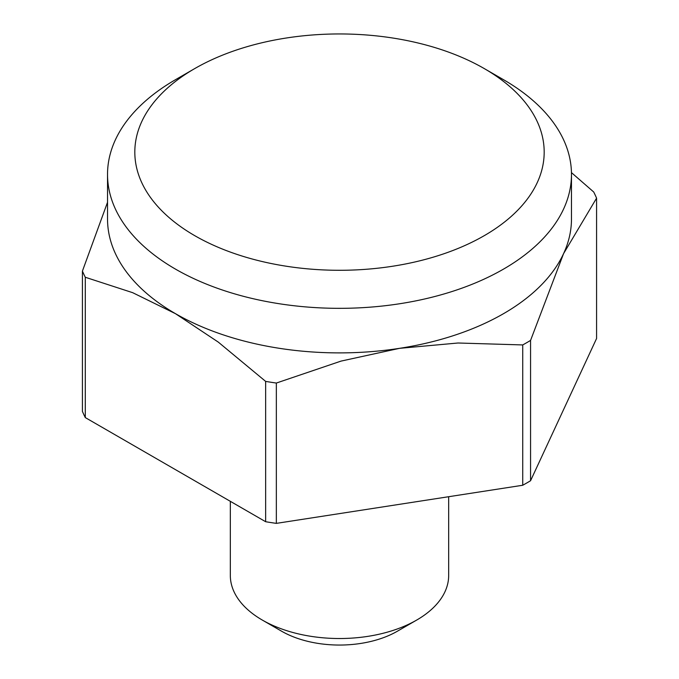 <?xml version="1.0" encoding="UTF-8"?>
<svg xmlns="http://www.w3.org/2000/svg" width="679" height="679" viewBox="0 0 679 679"><rect width="100%" height="100%" fill="white"/><g stroke="black" fill="none" stroke-linecap="round" stroke-linejoin="round"><path stroke-width="1.02" d="M175.471 79.706L194.763 68.562A204.685 118.171 0 0 0 194.771 235.681A204.685 118.171 0 0 0 484.229 235.681A204.685 118.171 0 0 0 484.237 68.562A204.685 118.171 0 0 0 194.771 68.562A204.685 118.171 0 0 0 194.763 68.562L175.471 79.706A231.972 133.924 0 0 0 107.528 174.401A231.972 133.924 0 0 0 250.729 298.14A231.972 133.924 0 0 0 503.529 269.105A231.972 133.924 0 0 0 571.472 174.401A231.972 133.924 0 0 0 503.529 79.706L484.237 68.562M107.528 174.401L107.528 218.969A231.972 133.924 0 0 0 250.729 342.7A231.972 133.924 0 0 0 503.529 313.673A231.972 133.924 0 0 0 571.472 218.969L571.472 174.401M230.334 501.331L230.334 575.495A109.166 63.028 0 0 0 262.306 620.063A109.166 63.028 0 0 0 416.694 620.063L397.393 631.207L416.694 620.063A109.166 63.028 0 0 0 448.666 575.495L448.666 496.714M262.306 620.063L281.607 631.207A81.87 47.267 0 0 0 397.393 631.207M522.728 344.932L522.728 485.256A264.725 152.834 0 0 0 530.562 480.74L530.562 340.417A264.725 152.834 180 0 1 526.683 342.7A264.725 152.834 180 0 1 522.728 344.932L458.036 343.005L399.541 348.335L341.036 361.101L276.345 383.049A264.725 152.834 180 0 1 265.65 381.394L218.298 342.114L175.471 313.673L132.643 292.666L85.291 277.261A264.725 152.834 180 0 1 82.422 271.091L107.528 202.291M82.422 271.091L82.422 411.415A264.725 152.834 0 0 0 85.291 417.585L85.291 277.261M265.65 381.394L265.65 521.718A264.725 152.834 0 0 0 276.345 523.373L276.345 383.049M571.455 172.619L593.709 191.996A264.725 152.834 180 0 1 596.578 198.166L596.578 338.49L530.562 480.74M596.578 198.166L563.57 253.632L530.562 340.417M522.728 485.256L276.345 523.373M265.65 521.718L85.291 417.585"/></g></svg>
